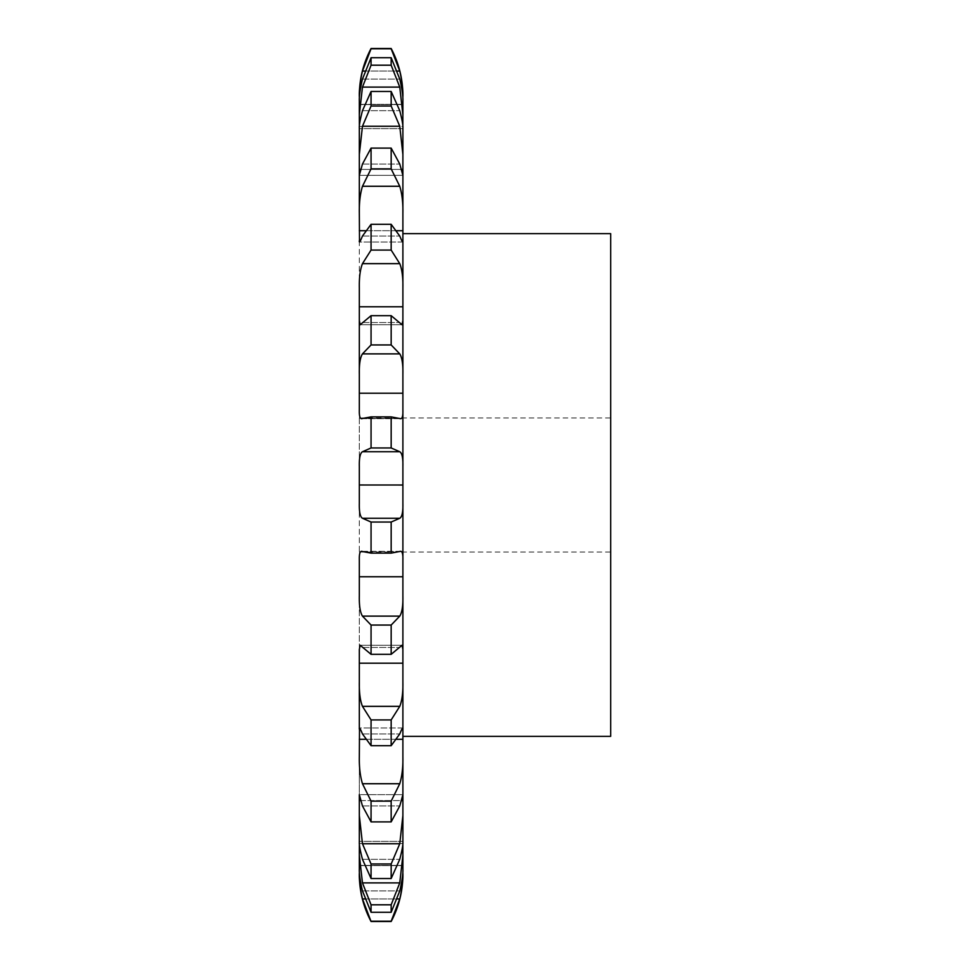<?xml version="1.0" encoding="UTF-8"?>
<svg xmlns="http://www.w3.org/2000/svg" width="970" height="970" viewBox="0 0 970 970"><rect width="100%" height="100%" fill="white"/><g stroke="black" fill="none" stroke-linecap="round" stroke-linejoin="round"><path stroke-width="0.73" stroke-dasharray="4.85 3.64" d="M371.061 921.5L391.165 921.221L399.761 898.935C402.065 888.884 403.108 880.348 402.889 873.315L402.889 865.422L402.889 873.315M359.324 873.315L359.324 865.664L359.324 873.315C359.118 880.348 360.161 888.884 362.465 898.935L371.061 921.221M371.061 904.804L371.061 912.285L362.465 890.921C360.161 881.184 359.118 873.837 359.324 868.89L359.324 855.176L362.465 882.894L371.061 904.804L391.165 904.804L399.761 882.894L402.889 855.176L402.889 841.378L402.889 843.548L359.324 843.548L359.324 815.515L362.465 843.742L371.061 863.979L391.165 863.979L399.761 843.742L402.889 815.515L402.889 842.154L402.889 756.648L402.889 794.672L359.324 794.66L359.324 756.648C359.118 767.112 360.161 776.133 362.465 783.724L371.061 801.135L391.165 801.135L399.761 783.724C402.065 776.133 403.108 767.112 402.889 756.648L402.889 729.185C403.108 726.724 402.065 728.3 399.761 733.938L391.165 745.688L391.165 719.922L399.761 706.354C402.065 700.558 403.108 692.434 402.889 681.995M359.324 169.423L359.324 127.846C359.118 125.263 360.161 119.54 362.465 110.689L371.061 91.471L391.165 91.471L399.761 110.689C402.065 119.54 403.108 125.263 402.889 127.846L402.889 175.327L359.324 175.34L362.465 164.051L371.061 148.107L391.165 148.107L399.761 164.051L402.889 175.327L359.324 175.34L359.324 169.423L402.889 169.423M359.324 101.11L359.324 96.685L359.324 101.11C359.118 96.163 360.161 88.816 362.465 79.079L371.061 57.715L391.165 57.715L399.761 79.079C402.065 88.816 403.108 96.163 402.889 101.11L402.889 128.622L402.889 126.452L359.324 126.452L359.324 101.11L359.324 114.824L362.465 87.106L371.061 65.196L371.061 57.715M371.061 148.107L371.061 168.865L362.465 186.276C360.161 193.867 359.118 202.888 359.324 213.351L359.324 175.327L359.518 242.003L402.708 242.003L402.889 240.815L402.889 595.895L402.889 576.762L359.324 576.774L359.324 595.895C359.118 605.716 360.161 612.458 362.465 616.12L371.061 625.056L391.165 625.056L399.761 616.12C402.065 612.458 403.108 605.716 402.889 595.895L402.889 663.201M359.324 576.762L359.324 240.815C359.118 243.276 360.161 241.7 362.465 236.062L371.061 224.312L391.165 224.312L399.761 236.062C402.065 241.7 403.108 243.276 402.889 240.815L402.889 288.005C403.108 277.565 402.065 269.442 399.761 263.646L391.165 250.078L391.165 224.312M402.889 595.895L402.889 649.5L402.029 645.268L360.185 645.268L371.061 654.326L391.165 654.326L402.029 645.268L360.185 645.268L359.324 649.5L359.324 595.895L359.324 681.995C359.118 692.434 360.161 700.558 362.465 706.354L371.061 719.922L391.165 719.922M402.889 729.185L402.708 727.997L359.518 727.997L359.324 729.185L359.324 681.995L359.324 868.89M371.061 522.042L362.465 518.259C360.161 516.949 359.118 511.978 359.324 503.345L359.324 560.26C359.118 553.324 360.161 550.414 362.465 551.53L399.761 551.53C402.065 550.414 403.108 553.324 402.889 560.26L402.889 503.345C403.108 511.978 402.065 516.949 399.761 518.259L391.165 522.042L391.165 553.118L400.707 551.287L361.519 551.287L371.061 553.118L371.061 522.042L391.165 522.042M402.889 560.26L402.889 466.655C403.108 458.022 402.065 453.051 399.761 451.741L391.165 447.958L391.165 416.882L400.707 418.713L361.519 418.713L371.061 416.882L391.165 416.882M359.324 393.238L402.889 393.238L402.889 320.5L402.029 324.732L360.185 324.732L371.061 315.674L391.165 315.674L402.029 324.732L360.185 324.732L359.324 320.5L359.324 374.105C359.118 364.283 360.161 357.542 362.465 353.88L371.061 344.944L371.061 315.674M371.061 168.865L391.165 168.865L399.761 186.276C402.065 193.867 403.108 202.888 402.889 213.351L402.889 240.815M402.889 213.351L402.889 175.327L402.889 213.351M359.324 127.846L359.324 154.485L362.465 126.258L371.061 106.021L391.165 106.021L399.761 126.258L402.889 154.485L402.889 127.846M371.061 65.196L391.165 65.196L399.761 87.106L402.889 114.824L402.889 101.11M402.889 104.336L402.889 96.685L402.889 104.323L359.324 104.336L402.889 104.323M359.324 95.63L359.324 96.685C359.118 89.652 360.161 81.116 362.465 71.065L371.061 48.779L391.165 48.779L399.761 71.065C402.065 81.116 403.108 89.652 402.889 96.685L402.889 95.63M402.889 306.787L402.889 736.339M371.061 912.285L391.165 912.285L399.761 890.921C402.065 881.184 403.108 873.837 402.889 868.89L402.889 868.89M359.324 842.154L359.324 842.154C359.118 844.737 360.161 850.46 362.465 859.311L371.061 878.529L391.165 878.529L399.761 859.311C402.065 850.46 403.108 844.737 402.889 842.154L402.889 842.154M371.061 878.529L371.061 863.979M371.061 821.893L391.165 821.893L399.761 805.949L402.889 794.672L359.324 794.66L362.465 805.949L371.061 821.893L371.061 801.135M359.324 729.185C359.118 726.724 360.161 728.3 362.465 733.938L371.061 745.688L371.061 719.922M371.061 654.326L371.061 625.056M362.465 418.47L399.761 418.47L362.465 418.47C360.161 419.586 359.118 416.676 359.324 409.74L359.324 466.655C359.118 458.022 360.161 453.051 362.465 451.741L371.061 447.958L371.061 416.882M399.761 418.47C402.065 419.586 403.108 416.676 402.889 409.74M371.061 344.944L391.165 344.944L399.761 353.88C402.065 357.542 403.108 364.283 402.889 374.105L402.889 374.105M359.324 240.815L359.324 288.005C359.118 277.565 360.161 269.442 362.465 263.646L371.061 250.078L371.061 224.312M371.061 106.021L371.061 91.471M610.676 485L610.676 552.027L610.676 485M391.165 912.285L391.165 904.804M391.165 878.529L391.165 863.979M391.165 821.893L391.165 801.135M391.165 654.326L391.165 625.056M391.165 344.944L391.165 315.674M391.165 168.865L391.165 148.107M391.165 106.021L391.165 91.471M391.165 65.196L391.165 57.715M610.676 736.339L610.676 233.661M371.061 745.688L391.165 745.688M371.061 553.118L391.165 553.118M371.061 447.958L391.165 447.958M371.061 250.078L391.165 250.078M364.962 898.935L397.263 898.935M359.324 865.664L402.889 865.664L359.324 865.664M362.465 898.935L399.761 898.935M362.465 890.921L399.761 890.921L362.465 890.921M362.465 882.894L399.761 882.894M362.465 859.311L399.761 859.311L362.465 859.311M362.465 843.742L399.761 843.742M359.324 800.589L402.889 800.589M362.465 805.949L399.761 805.949L362.465 805.949M359.373 843.548L402.841 843.548M362.465 783.724L399.761 783.724M359.324 739.285L402.889 739.285M362.465 733.938L399.761 733.938L362.465 733.938M360.767 800.577L401.459 800.577M362.465 706.354L399.761 706.354M359.324 663.213L402.889 663.213M362.465 647.451L399.761 647.451L362.465 647.451M365.472 739.285L396.754 739.285M362.465 616.12L399.761 616.12M362.465 518.259L399.761 518.259M359.324 485.012L402.889 485.012M362.465 451.741L399.761 451.741M362.465 353.88L399.761 353.88M362.465 551.53L399.761 551.53M362.465 322.549L399.761 322.549L362.465 322.549M359.324 306.799L402.889 306.799M362.465 263.646L399.761 263.646M362.465 236.062L399.761 236.062L362.465 236.062M359.324 230.714L402.889 230.714M362.465 186.276L399.761 186.276M362.465 164.051L399.761 164.051L362.465 164.051M362.465 126.258L399.761 126.258M365.472 230.714L396.742 230.714M362.465 110.689L399.761 110.689L362.465 110.689M362.465 87.106L399.761 87.106M360.767 169.41L401.459 169.41M362.465 79.079L399.761 79.079L362.465 79.079M362.465 71.065L399.761 71.065M359.373 126.452L402.841 126.452M364.962 71.065L397.263 71.065M402.889 865.422L359.324 865.422L402.889 865.422M402.889 841.378L359.324 841.378L402.889 841.378M402.708 727.997L359.518 727.997M400.707 551.287L361.519 551.287M400.707 418.713L361.519 418.713M402.708 242.003L359.518 242.003M402.889 128.622L359.324 128.622L402.889 128.622M402.889 104.578L359.324 104.578L402.889 104.578M359.324 552.027L610.676 552.027M359.324 417.973L610.676 417.973"/><path stroke-width="1.45" d="M371.061 921.221L391.165 921.221L399.761 898.935C402.065 888.884 403.108 880.348 402.889 873.315L402.889 874.37A100.54 100.54 0 0 1 391.165 921.5L371.061 921.5A100.54 100.54 0 0 1 359.324 874.37L359.324 873.315C359.118 880.348 360.161 888.884 362.465 898.935L371.061 921.5M402.889 873.315L402.889 874.37M359.324 868.89L359.324 855.176L359.324 868.89C359.118 873.837 360.161 881.184 362.465 890.921L371.061 912.285L391.165 912.285L399.761 890.921C402.065 881.184 403.108 873.837 402.889 868.89L402.841 843.548M371.061 912.285L371.061 904.804L362.465 882.894L359.324 855.176L359.373 843.548M359.324 842.154L359.324 815.515L359.324 842.154C359.118 844.737 360.161 850.46 362.465 859.311L371.061 878.529L391.165 878.529L399.761 859.311C402.065 850.46 403.108 844.737 402.889 842.154L402.889 127.846L402.889 154.485L399.761 126.258L391.165 106.021L391.165 91.471L399.761 110.689C402.065 119.54 403.108 125.263 402.889 127.846L402.889 127.846M371.061 878.529L371.061 863.979L362.465 843.742L359.324 815.515L359.324 794.66L362.465 805.949L371.061 821.893L391.165 821.893L399.761 805.949L402.889 794.672L402.889 756.648C403.108 767.112 402.065 776.133 399.761 783.724L391.165 801.135L391.165 821.893M371.061 821.893L371.061 801.135L362.465 783.724C360.161 776.133 359.118 767.112 359.324 756.648L359.518 727.997M359.324 729.185L359.324 681.995L359.324 729.185C359.118 726.724 360.161 728.3 362.465 733.938L371.061 745.688L391.165 745.688L399.761 733.938C402.065 728.3 403.108 726.724 402.889 729.185L402.889 681.995L402.889 736.339L610.676 736.339L610.676 233.661L402.889 233.661M371.061 745.688L371.061 719.922L362.465 706.354C360.161 700.558 359.118 692.434 359.324 681.995L359.324 649.5L360.185 645.268L371.061 654.326L391.165 654.326L402.029 645.268L402.889 649.5L402.889 595.895L402.889 663.201L359.324 663.201M371.061 654.326L371.061 625.056L362.465 616.12C360.161 612.458 359.118 605.716 359.324 595.895L359.324 560.26C359.118 553.324 360.161 550.414 362.465 551.53L371.061 553.118L391.165 553.118L400.707 551.287M371.061 553.118L371.061 522.042L362.465 518.259C360.161 516.949 359.118 511.978 359.324 503.345L359.324 466.655C359.118 458.022 360.161 453.051 362.465 451.741L371.061 447.958L391.165 447.958L399.761 451.741C402.065 453.051 403.108 458.022 402.889 466.655L402.889 393.226L359.324 393.226L359.324 374.105C359.118 364.283 360.161 357.542 362.465 353.88L371.061 344.944L391.165 344.944L399.761 353.88C402.065 357.542 403.108 364.283 402.889 374.105L402.889 320.5L402.889 374.105M361.519 418.713L362.465 418.47C360.161 419.586 359.118 416.676 359.324 409.74L359.324 393.238M371.061 344.944L371.061 315.674L360.185 324.732L359.324 320.5L359.324 374.105L359.324 288.005C359.118 277.565 360.161 269.442 362.465 263.646L371.061 250.078L391.165 250.078L399.761 263.646C402.065 269.442 403.108 277.565 402.889 288.005L402.889 240.815C403.108 243.276 402.065 241.7 399.761 236.062L391.165 224.312L391.165 250.078M359.518 242.003L359.324 213.351C359.118 202.888 360.161 193.867 362.465 186.276L371.061 168.865L391.165 168.865L399.761 186.276C402.065 193.867 403.108 202.888 402.889 213.351L402.889 175.327L399.761 164.051L391.165 148.107L391.165 168.865M371.061 168.865L371.061 148.107L362.465 164.051L359.324 175.327L359.324 213.351L359.324 154.485L362.465 126.258L371.061 106.021L391.165 106.021M359.324 127.846L359.324 154.485L359.324 127.846C359.118 125.263 360.161 119.54 362.465 110.689L371.061 91.471L371.061 106.021M359.373 126.452L359.324 114.824L362.465 87.106L371.061 65.196L391.165 65.196L399.761 87.106L402.889 114.824L402.889 101.11L402.841 126.452M359.324 101.11L359.324 114.824L359.324 101.11C359.118 96.163 360.161 88.816 362.465 79.079L371.061 57.715L371.061 65.196M391.165 48.5L371.061 48.5C363.301 63.256 359.385 78.958 359.324 95.63L359.324 96.685C359.118 89.652 360.161 81.116 362.465 71.065L371.061 48.779L391.165 48.779L399.761 71.065C402.065 81.116 403.108 89.652 402.889 96.685L402.889 95.63C402.829 78.958 398.925 63.256 391.165 48.5L391.165 48.779M402.889 230.714L396.742 230.714M402.889 485.012L359.324 484.988M371.061 522.042L391.165 522.042L399.761 518.259C402.065 516.949 403.108 511.978 402.889 503.345L402.889 576.762L359.324 576.762M402.889 739.285L396.754 739.285M371.061 863.979L391.165 863.979L399.761 843.742L402.889 815.515L402.889 842.154M371.061 904.804L391.165 904.804L399.761 882.894L402.889 855.176L402.889 868.89M371.061 315.674L391.165 315.674L402.029 324.732L402.889 320.5L402.889 306.787L359.324 306.787M402.708 727.997L402.889 729.185M371.061 719.922L391.165 719.922L399.761 706.354C402.065 700.558 403.108 692.434 402.889 681.995L402.889 681.995M371.061 625.056L391.165 625.056L399.761 616.12C402.065 612.458 403.108 605.716 402.889 595.895L402.889 595.895M361.519 551.287L362.465 551.53M399.761 551.53C402.065 550.414 403.108 553.324 402.889 560.26M362.465 418.47L371.061 416.882L371.061 447.958M371.061 416.882L391.165 416.882L400.707 418.713M399.761 418.47C402.065 419.586 403.108 416.676 402.889 409.74L402.889 409.74M359.324 240.815C359.118 243.276 360.161 241.7 362.465 236.062L371.061 224.312L371.061 250.078M402.708 242.003L402.889 240.815M371.061 57.715L391.165 57.715L399.761 79.079C402.065 88.816 403.108 96.163 402.889 101.11L402.889 101.11M391.165 904.804L391.165 912.285M391.165 863.979L391.165 878.529M391.165 719.922L391.165 745.688M391.165 625.056L391.165 654.326M391.165 522.042L391.165 553.118M391.165 416.882L391.165 447.958M391.165 315.674L391.165 344.944M391.165 57.715L391.165 65.196M371.061 801.135L391.165 801.135M371.061 224.312L391.165 224.312M371.061 148.107L391.165 148.107M371.061 91.471L391.165 91.471M362.465 898.935L364.962 898.935M397.263 898.935L399.761 898.935M362.465 882.894L399.761 882.894M362.465 843.742L399.761 843.742M359.324 800.577L360.767 800.577M401.459 800.577L402.889 800.577M362.465 783.724L399.761 783.724M359.324 739.285L365.472 739.285M362.465 706.354L399.761 706.354M362.465 616.12L399.761 616.12M362.465 518.259L399.761 518.259M362.465 451.741L399.761 451.741M362.465 353.88L399.761 353.88M362.465 263.646L399.761 263.646M359.324 230.714L365.472 230.714M362.465 186.276L399.761 186.276M359.324 169.41L360.767 169.41M401.459 169.41L402.889 169.41M362.465 126.258L399.761 126.258M362.465 71.065L364.962 71.065M397.263 71.065L399.761 71.065M362.465 87.106L399.761 87.106M359.324 873.315L359.324 874.37"/></g></svg>
